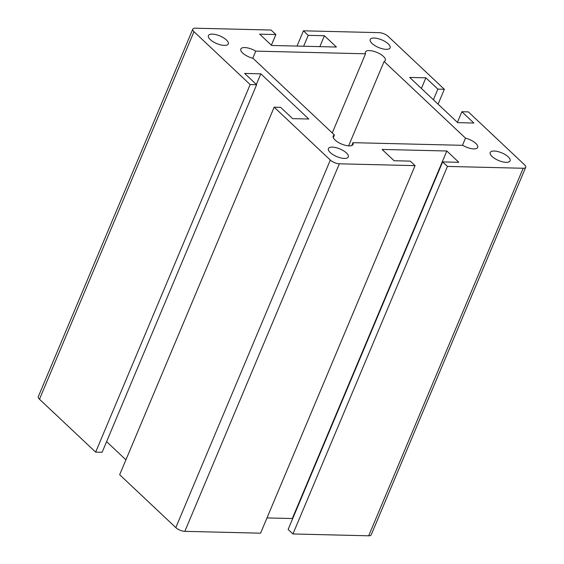 <?xml version="1.0" encoding="UTF-8"?>
<svg xmlns="http://www.w3.org/2000/svg" width="564" height="564" viewBox="0 0 564 564"><rect width="100%" height="100%" fill="white"/><g stroke="black" fill="none" stroke-linecap="round" stroke-linejoin="round"><path stroke-width="0.85" d="M462.48 145.322L465.49 138.145A10.787 4.131 22.8 0 1 477.701 147.43A10.787 4.131 22.8 0 1 462.741 145.329L352.965 142.671A10.787 4.131 -157.2 0 1 353.099 144.412A10.787 4.131 -157.2 0 1 341.551 144.031A10.787 4.131 -157.2 0 1 333.204 136.044A10.787 4.131 -157.2 0 1 334.417 134.972L333.282 137.665M352.965 142.671L351.767 145.533M334.417 134.972L253.003 58.311A10.787 4.131 22.8 0 1 240.8 49.033A10.787 4.131 22.8 0 1 255.76 51.134L252.764 58.254M457.404 122.36L461.874 111.728L473.873 123.022L457.693 122.635L409.69 77.43L425.869 77.825L437.868 89.126L444.34 89.281L388.18 36.392A6.902 2.644 22.8 0 0 379.156 32.656L303.425 30.816L308.226 35.342L324.406 35.729L336.412 47.031L271.679 45.465L259.68 34.164L275.859 34.552L271.058 30.033L195.327 28.2A6.902 2.644 22.8 0 0 192.803 29.138A6.902 2.644 22.8 0 0 193.988 31.69L250.155 84.579L256.627 84.734L244.628 73.433L260.808 73.828L308.811 119.025L292.631 118.637L280.632 107.336L274.16 107.181L330.321 160.063L175.82 527.608A6.902 2.644 -157.2 0 0 184.844 531.344L260.575 533.184L415.076 165.64L410.275 161.121L394.095 160.726L382.089 149.432L446.822 150.997L458.821 162.298L442.641 161.903L447.442 166.422L523.173 168.262L368.673 535.8A6.902 2.644 -157.2 0 0 371.197 534.862L525.697 167.318A6.902 2.644 -157.2 0 1 523.173 168.262M525.697 167.318A6.902 2.644 -157.2 0 0 524.513 164.766L468.346 111.883L461.874 111.728M271.39 45.19L275.859 34.552M192.803 29.138L38.303 396.682A6.902 2.644 22.8 0 0 39.487 399.234L95.654 452.116L250.155 84.579M415.076 165.64L339.338 163.807A6.902 2.644 -157.2 0 1 330.321 160.063M332.344 147.119A10.787 4.131 -157.2 0 1 346.437 152.971A10.787 4.131 -157.2 0 1 348.291 156.954A10.787 4.131 -157.2 0 1 340.734 157.906A10.787 4.131 -157.2 0 1 330.25 152.576A10.787 4.131 -157.2 0 1 328.396 148.593A10.787 4.131 -157.2 0 1 332.344 147.119M297.009 46.079L303.425 30.816M210.238 39.572A10.787 4.131 -157.2 0 1 208.384 35.588A10.787 4.131 -157.2 0 1 215.941 34.637A10.787 4.131 -157.2 0 1 226.425 39.966A10.787 4.131 -157.2 0 1 228.279 43.95A10.787 4.131 -157.2 0 1 220.721 44.894A10.787 4.131 -157.2 0 1 210.238 39.572M175.82 527.608L119.66 474.719L274.16 107.181M256.338 84.459L260.808 73.828M106.596 441.64L125.913 459.829M95.654 452.116L102.126 452.272L256.627 84.734M303.643 46.234L308.226 35.342M319.823 46.629L324.406 35.729M506.169 162.34A10.787 4.131 -157.2 0 1 494.938 158.639A10.787 4.131 -157.2 0 1 490.222 152.513A10.787 4.131 -157.2 0 1 494.17 151.039A10.787 4.131 -157.2 0 1 505.4 154.74A10.787 4.131 -157.2 0 1 510.11 160.874A10.787 4.131 -157.2 0 1 506.169 162.34M442.641 161.903L288.141 529.448L292.942 533.967L447.442 166.422M292.942 533.967L368.673 535.8M266.991 517.921L292.321 518.535L446.822 150.997M421.4 88.456L425.869 77.825M433.399 99.757L437.868 89.126M438.087 104.171L444.34 89.281M332.259 132.942L365.528 53.791A10.787 4.131 -157.2 0 1 365.401 52.05A10.787 4.131 -157.2 0 1 376.949 52.424A10.787 4.131 -157.2 0 1 385.297 60.411A10.787 4.131 -157.2 0 1 384.084 61.49L348.623 145.857M365.528 53.791L255.76 51.134M465.49 138.145L384.084 61.49M374.158 38.035A10.787 4.131 -157.2 0 1 385.388 41.736A10.787 4.131 -157.2 0 1 390.105 47.87A10.787 4.131 -157.2 0 1 386.157 49.336A10.787 4.131 -157.2 0 1 374.926 45.635A10.787 4.131 -157.2 0 1 370.21 39.508A10.787 4.131 -157.2 0 1 374.158 38.035M39.487 399.234L193.988 31.69M339.338 163.807L184.844 531.344"/></g></svg>
